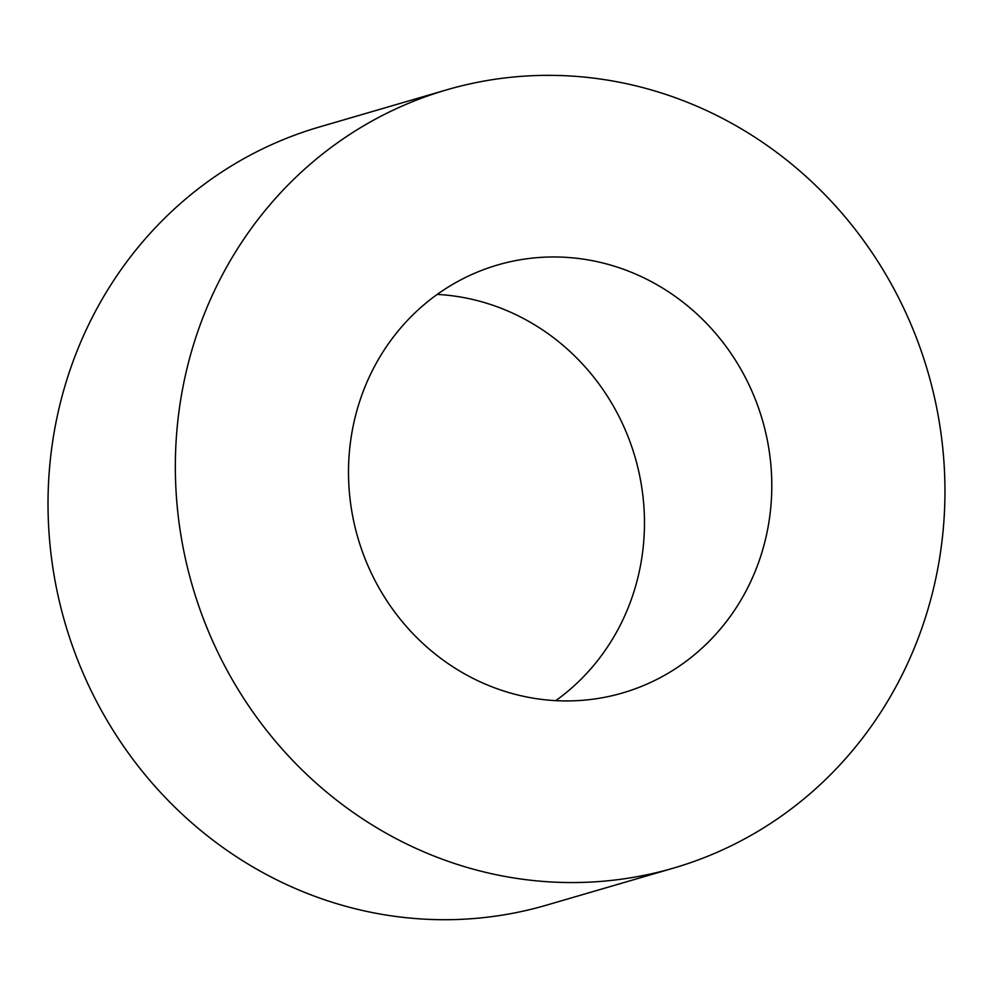 <?xml version="1.0" encoding="UTF-8"?>
<svg xmlns="http://www.w3.org/2000/svg" width="994" height="994" viewBox="0 0 994 994"><rect width="100%" height="100%" fill="white"/><g stroke="black" fill="none" stroke-linecap="round" stroke-linejoin="round"><path stroke-width="1.49" d="M760.099 558.094A222.929 210.653 -106.3 0 1 622.592 692.955A222.929 210.653 -106.3 0 1 357.927 537.953A222.929 210.653 -106.3 0 1 497.708 264.951A222.929 210.653 -106.3 0 1 712.375 329.66A222.929 210.653 -106.3 0 1 760.099 558.094M437.223 294.41A222.929 210.653 -106.3 0 1 632.78 595.244A222.929 210.653 -106.3 0 1 555.758 700.646M923.687 622.84A405.316 383.013 -106.3 0 1 673.683 868.048A405.316 383.013 -106.3 0 1 192.476 586.236A405.316 383.013 -106.3 0 1 446.629 89.858A405.316 383.013 -106.3 0 1 836.911 207.498A405.316 383.013 -106.3 0 1 923.687 622.84M673.683 868.048L546.365 905.199A405.316 383.013 -106.3 0 1 65.157 623.387A405.316 383.013 -106.3 0 1 319.31 127.008L446.629 89.858"/></g></svg>
